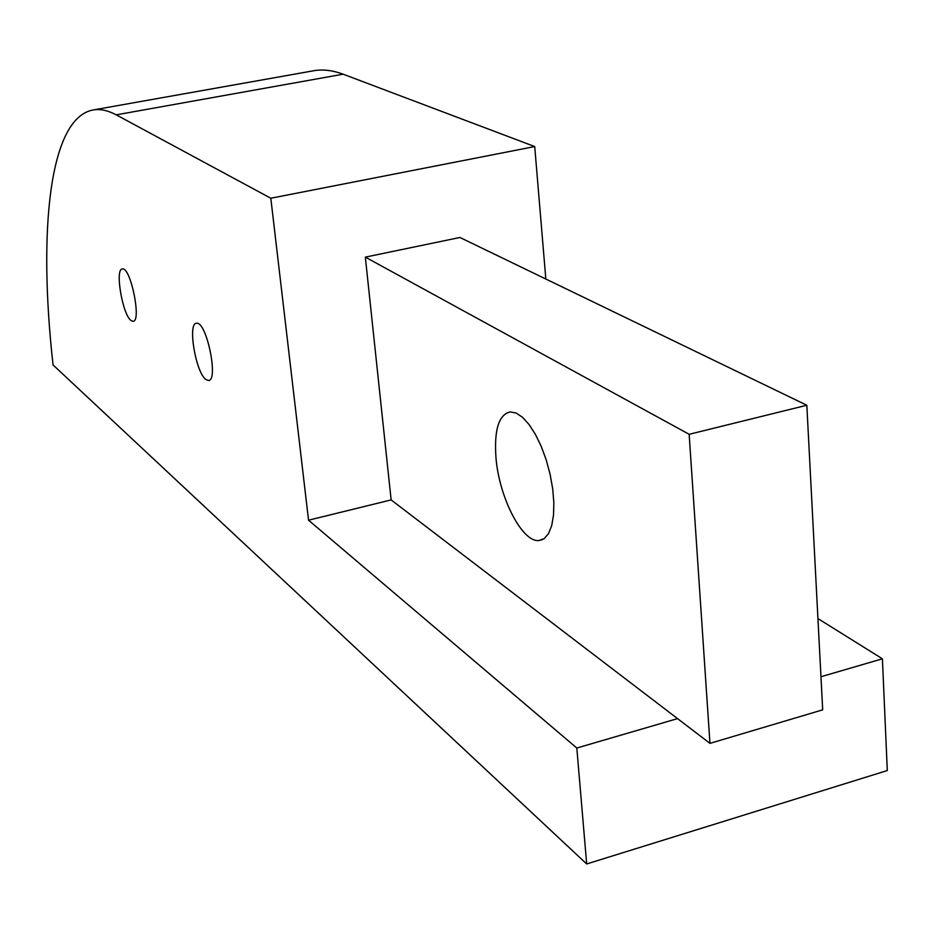 <?xml version="1.0" encoding="UTF-8"?>
<svg xmlns="http://www.w3.org/2000/svg" width="934" height="934" viewBox="0 0 934 934"><rect width="100%" height="100%" fill="white"/><g stroke="black" fill="none" stroke-linecap="round" stroke-linejoin="round"><path stroke-width="1.4" d="M391.136 499.912L709.957 743.371L689.152 434.298L806.824 405.251L459.948 237.481L365.334 257.13L391.136 499.912L308.547 520.203L270.813 198.242L534.715 146.556L545.83 279.021M495.977 457.777C499.048 497.157 522.118 542.537 538.895 540.529L544.172 538.638L548.515 533.641L551.679 525.737L553.5 515.299L553.85 502.842L552.718 488.984L550.138 474.46L546.25 460.018L541.253 446.44L535.427 434.403L529.076 424.526L522.538 417.3L516.128 413.026L510.174 411.906C498.756 414.684 494.016 429.979 495.977 457.777M365.334 257.13L689.152 434.298M806.824 405.251L822.691 709.84L709.957 743.371M205.935 379.519C195.743 372.724 187.349 322.79 196.537 323.292C206.496 320.817 219 381.189 208.399 380.477L205.935 379.519M131.122 320.584C122.541 314.968 114.648 268.548 122.389 268.969C130.655 266.669 141.851 321.891 133.025 321.308L131.122 320.584M312.493 70.961L314.489 70.61C323.386 69.198 332.936 70.4 343.14 74.195L116.225 114.847L270.813 198.242M116.225 114.847C108.04 110.492 100.522 108.834 93.68 109.873C49.514 116.96 37.909 229.484 53.04 364.937L586.68 863.962L887.3 770.538L882.396 658.797L817.939 618.588M677.535 718.62L576.815 748.029L586.68 863.962M576.815 748.029L308.547 520.203M343.14 74.195L534.715 146.556M882.396 658.797L820.963 676.741M542.584 539.572L538.895 540.529M208.399 380.477L208.994 380.348M93.68 109.873L314.489 70.61"/></g></svg>
